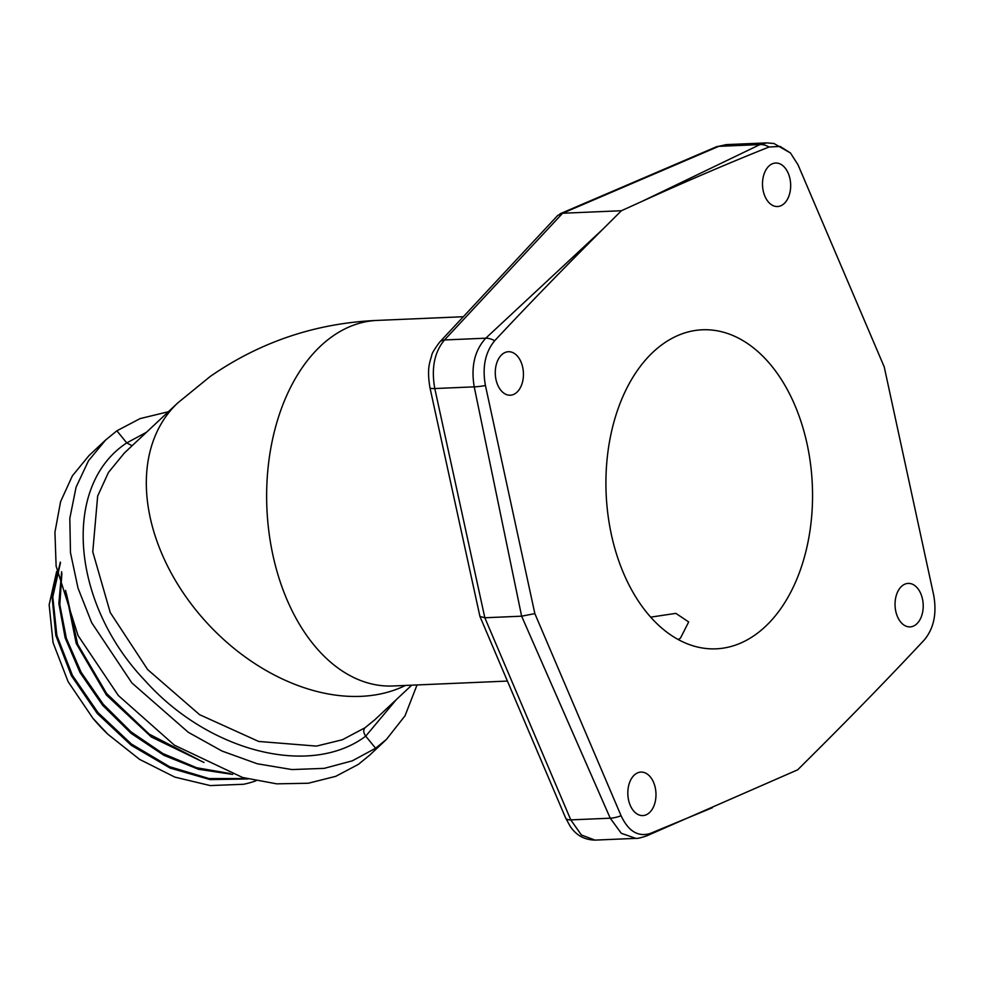 <?xml version="1.0" encoding="UTF-8"?>
<svg xmlns="http://www.w3.org/2000/svg" width="983" height="983" viewBox="0 0 983 983"><rect width="100%" height="100%" fill="white"/><g stroke="black" fill="none" stroke-linecap="round" stroke-linejoin="round"><path stroke-width="1.47" d="M712.343 807.731L650.058 833.535C638.028 837.111 628.358 831.176 621.084 815.755L534.85 613.613L521.629 616.181L484.84 617.766L434.781 388.543L474.224 386.847A19.955 3.932 -11.7 0 0 485.43 385.508C482.112 367.187 485.197 352.27 494.682 340.72A19.955 12.423 47.1 0 0 485.774 338.189L602.972 229.088L621.403 210.731L642.587 201.122C687.154 180.909 729.3 162.871 769.025 147.008L780.146 146.43L790.479 153.004L798.012 164.788L884.233 366.917L933.666 595.034C936.971 613.355 933.887 628.272 924.401 639.822C890.967 675.616 854.866 712.822 816.111 751.454L797.68 769.812L646.728 835.845C640.855 837.823 637.193 838.671 635.743 838.364L621.281 833.289L610.234 818.2L521.629 616.181L474.224 386.847C470.82 366.536 474.666 350.317 485.774 338.189L444.513 339.958C434.412 352.049 431.168 368.232 434.781 388.543A13.307 2.494 167.7 0 1 429.952 387.671L479.925 616.415L565.643 818.016L570.201 826.347C576.173 835.292 584.48 839.875 595.133 840.109M621.084 815.755A19.955 7.655 -23.7 0 1 610.234 818.2L570.779 819.883L484.84 617.766L479.925 616.415M650.648 617.152L675.849 613.367L688.69 621.944L680.482 638.102L678.221 639.577M485.43 385.508L534.85 613.613M602.972 229.088C564.217 267.72 528.117 304.927 494.682 340.72M663.328 343.718A159.676 103.178 -92.5 0 1 702.403 329.784A159.676 103.178 -92.5 0 1 808.984 453.728A159.676 103.178 -92.5 0 1 755.141 634.895A159.676 103.178 -92.5 0 1 716.079 648.829A159.676 103.178 -92.5 0 1 609.485 524.873A159.676 103.178 -92.5 0 1 663.328 343.718M503.099 353.61A21.773 14.069 -92.5 0 1 508.42 351.717A21.773 14.069 -92.5 0 1 522.956 368.613A21.773 14.069 -92.5 0 1 515.608 393.311A21.773 14.069 -92.5 0 1 510.288 395.215A21.773 14.069 -92.5 0 1 495.751 378.308A21.773 14.069 -92.5 0 1 503.099 353.61M789.202 175.859A21.773 14.069 -92.5 0 1 777.516 206.528A21.773 14.069 -92.5 0 1 763.963 193.688A21.773 14.069 -92.5 0 1 775.648 163.031A21.773 14.069 -92.5 0 1 789.202 175.859M915.382 624.991A21.773 14.069 -92.5 0 1 910.061 626.896A21.773 14.069 -92.5 0 1 895.525 610.001A21.773 14.069 -92.5 0 1 902.861 585.303A21.773 14.069 -92.5 0 1 908.194 583.398A21.773 14.069 -92.5 0 1 922.73 600.294A21.773 14.069 -92.5 0 1 915.382 624.991M629.28 802.742A21.773 14.069 -92.5 0 1 640.965 772.085A21.773 14.069 -92.5 0 1 654.518 784.925A21.773 14.069 -92.5 0 1 642.833 815.583A21.773 14.069 -92.5 0 1 629.28 802.742M621.403 210.731L562.608 213.25L557.779 215.388L439.647 342.145C434.351 349.272 431.709 353.733 431.709 355.527C429.534 363.096 426.88 368.883 429.952 387.671M565.643 818.016A13.307 5.234 157 0 0 570.779 819.883L581.408 834.997L594.998 840.109L635.743 838.364M726.093 144.636L718.72 146.344L562.608 213.25L444.513 339.958A13.307 9.179 -137 0 0 439.647 342.145M642.587 201.122L759.982 144.575L766.715 142.891L725.982 144.636M146.442 432.299L126.746 442.891C61.573 485.688 71.022 603.169 144.919 680.494C208.482 751.774 310.309 777.811 365.725 736.156C363.391 732.839 363.132 730.05 364.976 727.789L374.634 719.937L411.717 685.176M396.321 699.601L365.725 736.156L375.592 748.247L352.319 760.83L324.181 768.362L291.963 769.566L257.239 763.766L221.986 751.037L188.244 732.261L131.833 682.878L91.702 622.743L78.026 588.153L70.469 552.643L69.818 518.324L76.084 487.15L88.495 460.757L105.697 439.954L116.879 430.8L126.746 442.891L132.103 445.741M405.438 685.446A182.961 129.203 -133.1 0 1 195.973 610.124A182.961 129.203 -133.1 0 1 177.825 402.883L124.386 452.979L108.437 472.479L97.661 496.034L92.771 551.832L110.256 612.569L147.634 669.558L199.598 714.678L258.676 741.452L316.477 746.097L342.367 739.757L364.976 727.789M417.038 684.954L405.008 715.808L386.417 739.437L369.608 755.214L358.402 764.356L335.781 776.324L308.306 783.242L276.739 783.844L242.592 777.492L174.446 745.2L118.353 695.522L78.038 635.546L56.117 566.11L54.937 532.27L60.577 501.686L72.337 475.907L88.875 455.719M116.879 430.8L140.102 418.598L168.376 411.742M386.417 739.437L375.592 748.247M66.451 593.744L77.706 644.344L106.668 693.568L149.146 734.092L198.922 759.859M65.566 590.439L76.183 643.374L106.434 695.079L151.456 737.066L204.009 762.464M56.658 571.492L49.15 604.815L53.057 642.612L68.085 681.637L92.918 718.29L107.835 734.215L139.586 759.38L174.839 777.111L210.215 785.577L243.563 784.274A152.832 107.933 46.9 0 0 255.998 780.785M60.442 562.952L52.775 596.951L56.879 635.571L72.41 675.321L97.993 712.589L131.366 743.996L169.543 766.679L209.121 778.573L246.561 778.573M61.892 573.359L59.803 604.619L66.353 638.323L81.122 672.249L103.154 704.135L131.009 731.844L162.871 753.531L196.649 767.748L230.133 773.535M107.491 733.871L104.259 730.701A143.432 101.298 -133.1 0 1 93.274 718.72L92.918 718.29M60.356 562.092L52.038 596.288L55.822 635.387L71.39 675.726L97.329 713.547L131.255 745.311L170.084 768.055L210.215 779.63L247.974 778.941M61.622 571.725L58.857 603.439L65.148 637.869L80.053 672.593L102.588 705.216L131.206 733.441L163.928 755.313L198.541 769.296L232.652 774.407M646.74 835.845A19.955 14.057 -113.2 0 0 650.058 833.535M769.025 147.008A19.955 15.384 64.3 0 0 759.982 144.575L718.72 146.344A13.307 9.363 -113.2 0 0 716.189 146.885L560.003 213.815M507.425 681.072L392.856 685.987A182.961 118.23 -92.5 0 1 270.73 543.955A182.961 118.23 -92.5 0 1 332.426 336.37A182.961 118.23 -92.5 0 1 377.189 320.409L463.337 316.723M716.189 146.885L726.13 144.636M766.715 142.891L773.965 143.506L790.479 153.004M377.189 320.409C315.985 323.075 260.323 341.765 210.202 376.477L177.825 402.883M105.685 439.942L88.863 455.707"/></g></svg>
